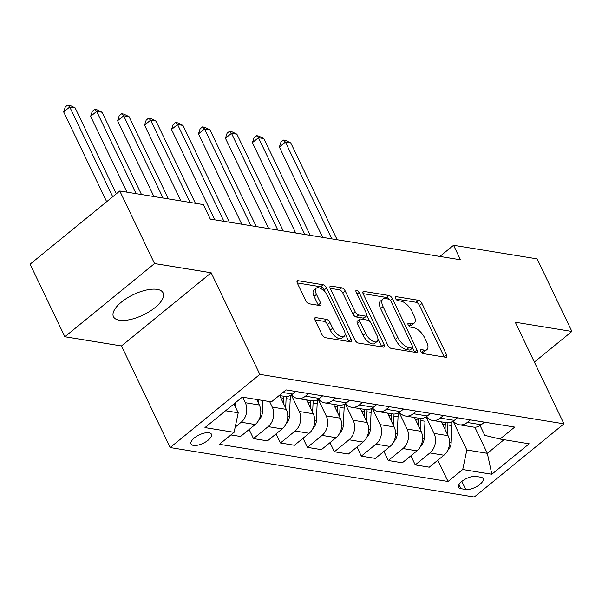 <?xml version="1.0" encoding="UTF-8"?>
<svg xmlns="http://www.w3.org/2000/svg" width="602" height="602" viewBox="0 0 602 602"><rect width="100%" height="100%" fill="white"/><g stroke="black" fill="none" stroke-linecap="round" stroke-linejoin="round"><path stroke-width="0.9" d="M420.858 351.387A2.423 1.121 50.8 0 0 423.296 353.622L445.789 357.279A3.461 1.603 50.8 0 0 446.616 357.114A3.461 1.603 50.8 0 0 446.541 354.774L421.972 303.491A3.461 1.603 50.8 0 0 418.488 300.293L395.996 296.635A2.423 1.121 50.8 0 0 395.416 296.748A2.423 1.121 50.8 0 0 395.469 298.389A2.423 1.121 50.8 0 0 397.907 300.624L400.819 301.098A11.084 5.14 50.8 0 1 411.956 311.317L414.003 315.591A11.084 5.14 50.8 0 1 414.244 323.078A11.084 5.14 50.8 0 1 411.602 323.605L408.69 323.131A2.423 1.121 50.8 0 0 408.111 323.251A2.423 1.121 50.8 0 0 408.164 324.884A2.423 1.121 50.8 0 0 410.602 327.127L413.514 327.593A11.084 5.14 50.8 0 1 424.658 337.812L426.705 342.087A11.084 5.14 50.8 0 1 426.938 349.581A11.084 5.14 50.8 0 1 424.297 350.108L421.385 349.634A2.423 1.121 50.8 0 0 420.806 349.747A2.423 1.121 50.8 0 0 420.858 351.387M119.384 320.234A27.534 11.303 154.4 0 0 149.537 311.505A27.534 11.303 154.4 0 0 163.119 292.903A27.534 11.303 154.4 0 0 157.19 289.374A27.534 11.303 154.4 0 0 127.037 298.103A27.534 11.303 154.4 0 0 113.454 316.697A27.534 11.303 154.4 0 0 119.384 320.234M193.475 445.412A11.295 4.635 154.4 0 0 205.846 441.83A11.295 4.635 154.4 0 0 211.422 434.2A11.295 4.635 154.4 0 0 208.992 432.755A11.295 4.635 154.4 0 0 196.621 436.33A11.295 4.635 154.4 0 0 191.045 443.96A11.295 4.635 154.4 0 0 193.475 445.412M315.809 317.615A3.461 1.603 50.8 0 0 314.981 317.781A3.461 1.603 50.8 0 0 315.057 320.121L321.95 334.509A3.461 1.603 50.8 0 0 325.434 337.707L350.417 341.77A3.461 1.603 50.8 0 0 351.237 341.605A3.461 1.603 50.8 0 0 351.169 339.265L326.593 287.974A3.461 1.603 50.8 0 0 323.108 284.784L298.133 280.72A3.461 1.603 50.8 0 0 297.305 280.886A3.461 1.603 50.8 0 0 297.38 283.226L305.703 300.609A3.461 1.603 50.8 0 0 309.187 303.799L319.88 305.538A3.461 1.603 50.8 0 0 320.708 305.372A3.461 1.603 50.8 0 0 320.633 303.032L316.502 294.416A9.271 4.297 50.8 0 1 316.306 288.155A9.271 4.297 50.8 0 1 327.827 296.259L344.005 330.016A9.271 4.297 50.8 0 1 344.201 336.277A9.271 4.297 50.8 0 1 332.68 328.18L329.979 322.552A3.461 1.603 50.8 0 0 326.502 319.353L315.809 317.615L314.658 318.556M211.167 272.774L154.548 263.563L119.775 191L30.1 264.18L64.865 336.744L121.484 345.954L170.163 447.549L259.838 374.369L211.167 272.774L121.484 345.954M534.365 362.073L571.9 331.446L515.282 322.236L563.961 423.831L259.838 374.369M571.9 331.446L537.134 258.875L453.554 245.285L439.881 256.437M119.775 191L203.356 204.59L210.309 219.105L460.507 259.793L453.554 245.285M387.793 345.217A3.461 1.603 50.8 0 0 391.277 348.415L416.26 352.479A3.461 1.603 50.8 0 0 417.081 352.313A3.461 1.603 50.8 0 0 417.005 349.973L392.436 298.682A3.461 1.603 50.8 0 0 388.952 295.492L363.969 291.428A3.461 1.603 50.8 0 0 363.149 291.594A3.461 1.603 50.8 0 0 363.217 293.934L387.793 345.217M383.339 347.121L358.356 343.057A3.461 1.603 50.8 0 1 354.871 339.867L330.302 288.576A3.461 1.603 50.8 0 1 330.227 286.236A3.461 1.603 50.8 0 1 331.055 286.078L341.74 287.816A3.461 1.603 50.8 0 1 345.224 291.007L355.188 311.806A3.461 1.603 50.8 0 0 358.672 314.996L365.768 316.155A3.461 1.603 50.8 0 0 366.588 315.99A3.461 1.603 50.8 0 0 366.52 313.65L356.143 291.993A2.423 1.121 50.8 0 1 356.091 290.352A2.423 1.121 50.8 0 1 359.108 292.474L384.091 344.615A3.461 1.603 50.8 0 1 384.159 346.955A3.461 1.603 50.8 0 1 383.339 347.121M480.727 477.183L475.986 476.415A10.941 4.492 154.4 0 0 463.999 479.877A10.941 4.492 154.4 0 0 458.604 487.274A10.941 4.492 154.4 0 0 460.959 488.673L465.7 489.449A10.941 4.492 154.4 0 0 477.687 485.98A10.941 4.492 154.4 0 0 483.082 478.59A10.941 4.492 154.4 0 0 480.727 477.183M170.163 447.549L474.278 497.011L563.961 423.831M480.103 425.591L484.783 435.351L500.036 439.054L514.702 427.089L286.07 389.9L271.412 401.873L242.29 397.132L204.966 427.593L234.088 432.326L219.421 444.291L448.046 481.48L462.712 469.507L466.843 449.987L453.073 421.249M500.036 439.054L529.158 443.787L491.826 474.248L462.712 469.507M154.548 263.563L64.865 336.744M474.82 427.194L487.334 453.321L504.024 439.701M466.843 449.987L487.334 453.321L491.826 474.248M225.6 410.752L238.219 412.806L233.967 403.927M235.186 427.142L241.184 422.243A14.117 11.092 -80.8 0 0 245.315 402.715L242.674 397.192M230.905 434.922L240.544 436.488L255.203 424.523A14.117 11.092 -80.8 0 0 259.334 404.995L256.693 399.472M249.123 429.489L253.48 438.595L268.146 426.622A14.117 11.092 -80.8 0 0 272.277 407.102L269.628 401.579M253.48 438.595L267.499 440.875L282.165 428.902A14.117 11.092 -80.8 0 0 286.296 409.383L279.682 395.574M276.077 433.869L280.442 442.974L295.108 431.009A14.117 11.092 -80.8 0 0 299.239 411.49L291.308 394.942M280.442 442.974L294.461 445.254L309.127 433.289A14.117 11.092 -80.8 0 0 313.258 413.77L306.644 399.954M303.039 438.256L307.404 447.361L322.07 435.397A14.117 11.092 -80.8 0 0 326.201 415.877L318.27 399.322M307.404 447.361L321.423 449.641L336.089 437.677A14.117 11.092 -80.8 0 0 340.22 418.157L333.598 404.341M330.001 442.643L334.366 451.748L349.025 439.784A14.117 11.092 -80.8 0 0 353.163 420.256L345.232 403.709M334.366 451.748L348.385 454.028L363.051 442.064A14.117 11.092 -80.8 0 0 367.182 422.536L360.56 408.728M356.963 447.023L361.328 456.128L375.987 444.163A14.117 11.092 -80.8 0 0 380.118 424.643L372.194 408.096M361.328 456.128L375.347 458.408L390.006 446.443A14.117 11.092 -80.8 0 0 394.137 426.923L387.522 413.115M383.925 451.41L388.282 460.515L402.949 448.55A14.117 11.092 -80.8 0 0 407.08 429.03L399.156 412.475M388.282 460.515L402.309 462.795L416.968 450.83A14.117 11.092 -80.8 0 0 421.099 431.31L414.485 417.495M410.888 455.797L415.245 464.902L429.911 452.937A14.117 11.092 -80.8 0 0 434.042 433.41L426.111 416.862M415.245 464.902L429.264 467.182L443.93 455.217A14.117 11.092 -80.8 0 0 448.061 435.69L441.447 421.882M437.842 460.176L448.046 481.48M453.374 421.054A14.117 11.092 -80.8 0 0 459.409 424.801L473.428 427.081A14.117 11.092 -80.8 0 0 481.254 424.756L484.429 422.168M459.409 424.801A14.117 11.092 -80.8 0 0 467.235 422.476L470.41 419.887M426.412 416.667A14.117 11.092 -80.8 0 0 432.447 420.414L446.466 422.694A14.117 11.092 -80.8 0 0 454.292 420.369L457.475 417.78M432.447 420.414A14.117 11.092 -80.8 0 0 440.273 418.089L443.448 415.5M399.45 412.287A14.117 11.092 -80.8 0 0 405.485 416.035L419.504 418.315A14.117 11.092 -80.8 0 0 427.337 415.99L430.513 413.393M405.485 416.035A14.117 11.092 -80.8 0 0 413.311 413.709L416.494 411.113M372.495 407.9A14.117 11.092 -80.8 0 0 378.523 411.648L392.542 413.928A14.117 11.092 -80.8 0 0 400.375 411.602L403.551 409.006M378.523 411.648A14.117 11.092 -80.8 0 0 386.356 409.322L389.532 406.726M345.533 403.513A14.117 11.092 -80.8 0 0 351.56 407.261L365.58 409.541A14.117 11.092 -80.8 0 0 373.413 407.215L376.589 404.627M351.56 407.261A14.117 11.092 -80.8 0 0 359.394 404.935L362.57 402.347M318.571 399.126A14.117 11.092 -80.8 0 0 324.598 402.881L338.625 405.161A14.117 11.092 -80.8 0 0 346.451 402.836L349.627 400.24M324.598 402.881A14.117 11.092 -80.8 0 0 332.432 400.556L335.607 397.96M291.609 394.746A14.117 11.092 -80.8 0 0 297.644 398.494L311.663 400.774A14.117 11.092 -80.8 0 0 319.489 398.449L322.664 395.853M297.644 398.494A14.117 11.092 -80.8 0 0 305.47 396.169L308.645 393.573M279.223 395.499L284.701 396.387A14.117 11.092 -80.8 0 0 292.527 394.062L295.71 391.473M238.219 412.806L234.088 432.326M421.197 351.974L421.874 352.08A11.084 5.14 50.8 0 0 424.515 351.553L426.938 349.581M414.244 323.078L411.821 325.057A11.084 5.14 50.8 0 1 409.179 325.584L408.502 325.479M444.238 357.031A3.461 1.603 50.8 0 0 444.118 356.753L419.549 305.462A3.461 1.603 50.8 0 0 416.065 302.272L395.807 298.976M389.17 299.344A3.461 1.603 50.8 0 0 386.529 297.471L363.096 293.656M414.71 352.223A3.461 1.603 50.8 0 0 414.582 351.952L412.656 347.933M412.016 348.106A2.423 1.121 50.8 0 0 412.596 347.994A2.423 1.121 50.8 0 0 412.543 346.353L390.976 301.339A2.423 1.121 50.8 0 0 388.538 299.104L385.468 298.6A11.084 5.14 50.8 0 0 382.827 299.126A11.084 5.14 50.8 0 0 383.06 306.621L397.802 337.391A11.084 5.14 50.8 0 0 408.946 347.61L412.016 348.106L409.593 350.086A2.423 1.121 50.8 0 0 410.173 349.973L412.596 347.994M382.827 299.126L380.404 301.105A11.084 5.14 50.8 0 0 380.637 308.593L383.06 306.621M409.593 350.086L406.523 349.589A11.084 5.14 50.8 0 1 395.379 339.37L380.637 308.593M330.174 288.305L339.317 289.788L341.74 287.816M366.588 315.99L364.165 317.969A3.461 1.603 50.8 0 1 363.345 318.134L356.249 316.976A3.461 1.603 50.8 0 1 352.764 313.785L342.801 292.986A3.461 1.603 50.8 0 0 339.317 289.788M366.836 315.644L369.455 321.114M377.913 338.768L381.66 346.594L384.091 344.615M365.534 333.388A9.271 4.297 50.8 0 0 377.055 341.492A9.271 4.297 50.8 0 0 376.86 335.231L371.156 323.334A3.461 1.603 50.8 0 0 367.679 320.144L360.583 318.992A3.461 1.603 50.8 0 0 359.755 319.15A3.461 1.603 50.8 0 0 359.83 321.491L365.534 333.388L363.104 335.367A9.271 4.297 50.8 0 0 374.632 343.471L377.055 341.492M359.755 319.15L357.332 321.129A3.461 1.603 50.8 0 0 357.407 323.47L359.83 321.491M363.104 335.367L357.407 323.47M344.201 336.277L341.778 338.256A9.271 4.297 50.8 0 1 330.257 330.152L327.556 324.531A3.461 1.603 50.8 0 0 324.079 321.333L314.936 319.85M316.306 288.155L313.883 290.134A9.271 4.297 50.8 0 0 314.078 296.395L316.502 294.416M318.33 305.289A3.461 1.603 50.8 0 0 318.21 305.011L314.078 296.395M325.389 292.489L324.169 289.953A3.461 1.603 50.8 0 0 320.685 286.763L297.253 282.948M348.867 341.515A3.461 1.603 50.8 0 0 348.746 341.244L345.059 333.561M447.692 450.424A9.354 7.344 -80.8 0 0 451.154 442.779L451.967 425.614A27.007 21.205 -80.8 0 0 451.936 421.867M447.421 434.358L447.873 424.944A27.007 21.205 -80.8 0 0 447.903 422.807M337.173 239.739L290.811 142.975L285.423 142.095L279.358 147.038L322.642 237.376M445.314 422.514A27.007 21.205 99.2 0 1 445.284 424.523L445.051 429.407M279.358 147.038L280.991 142.049L283.414 140.07L285.423 142.095L331.785 238.859M283.414 140.07L285.566 140.416L290.811 142.975M420.73 446.037A9.354 7.344 -80.8 0 0 424.192 438.391L425.004 421.227A27.007 21.205 -80.8 0 0 424.974 417.487M420.459 429.971L420.911 420.565A27.007 21.205 -80.8 0 0 420.941 418.428M310.211 235.352L263.849 138.588L258.461 137.707L252.404 142.659L295.68 232.989M418.352 418.127A27.007 21.205 99.2 0 1 418.322 420.143L418.089 425.02M252.404 142.659L254.029 137.662L256.452 135.683L258.461 137.707L304.823 234.479M256.452 135.683L258.612 136.037L263.849 138.588M393.768 441.65A9.354 7.344 -80.8 0 0 397.23 434.004L398.042 416.84A27.007 21.205 -80.8 0 0 398.012 413.1M393.505 425.591L393.949 416.178A27.007 21.205 -80.8 0 0 393.979 414.041M283.256 230.965L236.895 134.201L231.499 133.328L225.441 138.272L268.718 228.602M391.398 413.74A27.007 21.205 99.2 0 1 391.36 415.756L391.127 420.632M225.441 138.272L227.067 133.275L229.49 131.296L231.499 133.328L277.861 230.092M229.49 131.296L231.65 131.65L236.895 134.201M366.814 437.263A9.354 7.344 -80.8 0 0 370.268 429.617L371.088 412.46A27.007 21.205 -80.8 0 0 371.058 408.713M366.543 421.204L366.987 411.791A27.007 21.205 -80.8 0 0 367.024 409.653M256.294 226.585L209.932 129.821L204.537 128.941L198.479 133.885L241.763 224.222M364.436 409.352A27.007 21.205 99.2 0 1 364.398 411.369L364.165 416.253M198.479 133.885L200.105 128.896L202.528 126.917L204.537 128.941L250.899 225.705M202.528 126.917L204.688 127.263L209.932 129.821M339.852 432.883A9.354 7.344 -80.8 0 0 343.313 425.238L344.126 408.073A27.007 21.205 -80.8 0 0 344.096 404.333M339.581 416.817L340.025 407.411A27.007 21.205 -80.8 0 0 340.062 405.274M229.332 222.198L182.97 125.434L177.575 124.554L171.517 129.498L214.801 219.835M337.474 404.973A27.007 21.205 99.2 0 1 337.436 406.99L337.203 411.866M171.517 129.498L173.143 124.509L175.573 122.53L177.575 124.554L223.936 221.318M175.573 122.53L177.725 122.883L182.97 125.434M312.889 428.496A9.354 7.344 -80.8 0 0 316.351 420.851L317.164 403.686A27.007 21.205 -80.8 0 0 317.134 399.946M312.619 412.438L313.063 403.024A27.007 21.205 -80.8 0 0 313.1 400.887M195.417 203.303L156.008 121.047L150.62 120.174L144.555 125.118L180.886 200.933M310.512 400.586A27.007 21.205 99.2 0 1 310.474 402.603L310.248 407.479M144.555 125.118L146.188 120.122L148.611 118.142L150.62 120.174L190.021 202.422M148.611 118.142L150.763 118.496L156.008 121.047M285.927 424.109A9.354 7.344 -80.8 0 0 289.389 416.464L290.202 399.307A27.007 21.205 -80.8 0 0 290.172 395.559M285.657 408.051L286.108 398.637A27.007 21.205 -80.8 0 0 286.138 396.5M168.455 198.916L129.046 116.668L123.658 115.787L117.593 120.731L153.924 196.553M283.55 396.199A27.007 21.205 99.2 0 1 283.519 398.215L283.286 403.099M117.593 120.731L119.226 115.734L121.649 113.763L123.658 115.787L163.067 198.035M121.649 113.763L123.801 114.109L129.046 116.668M258.965 419.729A9.354 7.344 -80.8 0 0 262.427 412.084L262.976 400.496M141.493 194.529L102.084 112.281L96.696 111.4L90.639 116.344L126.962 192.166M258.694 403.664L258.883 399.833M90.639 116.344L92.264 111.355L94.687 109.376L96.696 111.4L136.105 193.656M94.687 109.376L96.847 109.73L102.084 112.281M235.495 407.125L235.713 402.505M116.299 193.836L75.13 107.893L69.734 107.021L63.677 111.964L106.667 201.693M63.677 111.964L65.302 106.968L67.725 104.989L69.734 107.021L112.725 196.749M67.725 104.989L69.885 105.342L75.13 107.893M245.315 402.715L259.334 404.995M272.277 407.102L286.296 409.383M299.239 411.49L313.258 413.77M326.201 415.877L340.22 418.157M353.163 420.256L367.182 422.536M380.118 424.643L394.137 426.923M407.08 429.03L421.099 431.31M434.042 433.41L448.061 435.69M467.235 422.476L481.254 424.756M429.911 452.937L443.93 455.217M402.949 448.55L416.968 450.83M440.273 418.089L454.292 420.369M375.987 444.163L390.006 446.443M413.311 413.709L427.337 415.99M349.025 439.784L363.051 442.064M386.356 409.322L400.375 411.602M322.07 435.397L336.089 437.677M359.394 404.935L373.413 407.215M295.108 431.009L309.127 433.289M332.432 400.556L346.451 402.836M268.146 426.622L282.165 428.902M305.47 396.169L319.489 398.449M241.184 422.243L255.203 424.523M282.895 392.496L292.527 394.062M461.847 481.404L465.7 489.449M458.98 484.557L460.959 488.673M421.874 352.08L424.297 350.108M407.885 323.793L408.69 323.131M409.179 325.584L411.602 323.605M395.19 297.298L395.996 296.635M416.065 302.272L418.488 300.293M419.549 305.462L421.972 303.491M444.118 356.753L446.541 354.774M420.58 350.289L421.385 349.634M362.818 292.369L363.969 291.428M386.529 297.471L388.952 295.492M390.359 300.383L392.436 298.682M414.582 351.952L417.005 349.973M395.379 339.37L397.802 337.391M406.523 349.589L408.946 347.61M329.896 287.011L331.055 286.078M342.801 292.986L345.224 291.007M352.764 313.785L355.188 311.806M356.249 316.976L358.672 314.996M363.345 318.134L365.768 316.155M357.144 294.077L359.108 292.474M324.079 321.333L326.502 319.353M327.556 324.531L329.979 322.552M330.257 330.152L332.68 328.18M318.21 305.011L320.633 303.032M296.974 281.661L298.133 280.72M320.685 286.763L323.108 284.784M324.169 289.953L326.593 287.974M348.746 341.244L351.169 339.265M447.873 424.944L451.967 425.614M442.493 424.071L445.284 424.523M449.543 442.515L451.154 442.779M420.911 420.565L425.004 421.227M415.531 419.684L418.322 420.143M422.581 438.128L424.192 438.391M393.949 416.178L398.042 416.84M388.576 415.305L391.36 415.756M395.619 433.741L397.23 434.004M366.987 411.791L371.088 412.46M361.614 410.918L364.398 411.369M368.665 429.361L370.268 429.617M340.025 407.411L344.126 408.073M334.652 406.531L337.436 406.99M341.703 424.974L343.313 425.238M313.063 403.024L317.164 403.686M307.69 402.151L310.474 402.603M314.741 420.587L316.351 420.851M286.108 398.637L290.202 399.307M280.728 397.764L283.519 398.215M287.779 416.208L289.389 416.464M260.817 411.821L262.427 412.084"/></g></svg>
